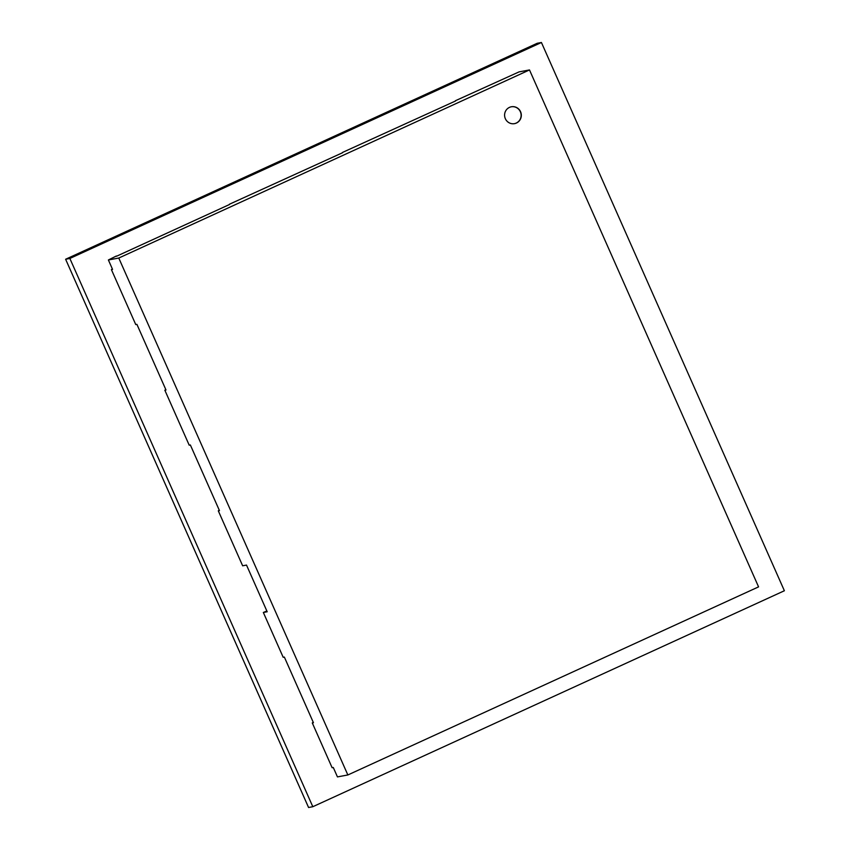 <?xml version="1.0" encoding="UTF-8"?>
<svg xmlns="http://www.w3.org/2000/svg" width="850" height="850" viewBox="0 0 850 850"><rect width="100%" height="100%" fill="white"/><g stroke="black" fill="none" stroke-linecap="round" stroke-linejoin="round"><path stroke-width="1.27" d="M520.561 111.722A8.574 8.351 79.5 0 0 511.392 106.771A8.574 8.351 79.5 0 0 505.346 118.692A8.574 8.351 79.5 0 0 514.526 123.643A8.574 8.351 79.5 0 0 520.561 111.722M514.431 123.654A8.574 8.351 79.5 0 0 520.37 111.764A8.574 8.351 79.5 0 0 511.286 106.792M116.471 256.275L229.489 204.51M342.518 152.756L229.373 204.255M455.536 100.991L342.401 152.49M529.497 69.944L118.777 258.039L347.852 774.966L758.572 586.872L529.497 69.944L519.095 71.878L455.419 100.725M219.332 510.34L218.291 510.818L242.654 565.803L246.511 565.08L267.197 611.766L263.341 612.478L283.188 657.284L284.346 657.071L313.438 722.702L312.279 722.914L332.127 767.72L333.285 767.497L337.45 776.9L347.852 774.966M266.858 611.001L263.341 612.478M112.434 269.11L111.392 269.588L135.756 324.572L136.914 324.36L165.994 389.991L164.836 390.203L189.21 445.188L190.357 444.975L219.449 510.606L218.291 510.818M313.321 722.436L312.279 722.914M165.877 389.725L164.836 390.203M118.777 258.039L108.386 259.973L116.354 256.009M111.392 269.588L112.551 269.376L108.386 259.973M312.811 806.714L308.571 807.5L65.62 259.25L69.859 258.464L541.429 42.5L784.38 590.75L312.811 806.714L69.859 258.464M65.62 259.25L537.189 43.286L541.429 42.5"/></g></svg>
